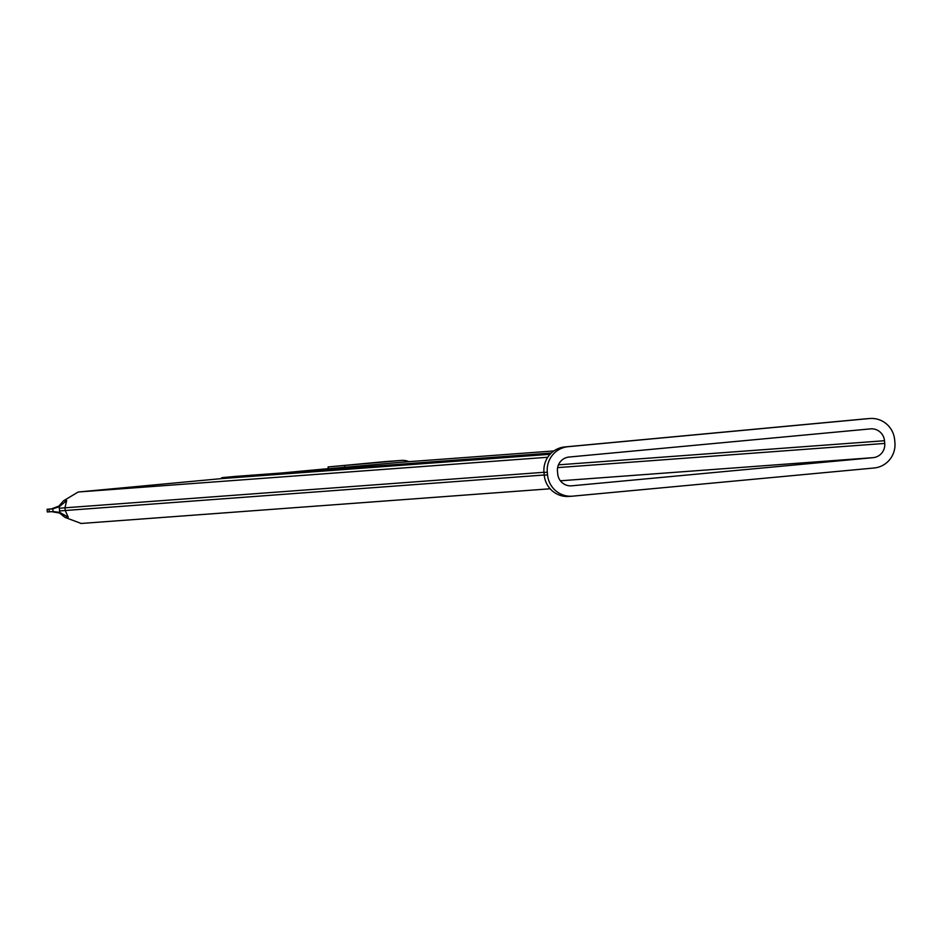 <?xml version="1.0" encoding="UTF-8"?>
<svg xmlns="http://www.w3.org/2000/svg" width="942" height="942" viewBox="0 0 942 942"><rect width="100%" height="100%" fill="white"/><g stroke="black" fill="none" stroke-linecap="round" stroke-linejoin="round"><path stroke-width="1.41" d="M401.94 462.192A14.448 14.201 85.8 0 0 401.398 462.228L328.263 468.739L328.099 466.938L384.666 461.662A16.261 15.979 85.8 0 1 384.96 461.627A16.261 15.979 85.8 0 1 385.266 461.615M884.738 443.423L884.491 440.726A13.094 12.87 -94.2 0 0 870.455 428.881L569.074 457.035A13.094 12.87 -94.2 0 0 557.464 471.271L557.711 473.979A13.094 12.87 -94.2 0 0 571.735 485.813L873.128 457.659A13.094 12.87 -94.2 0 0 884.738 443.423L557.629 467.621M894.653 439.773A23.479 23.079 85.8 0 0 869.501 418.542L568.108 446.696A23.479 23.079 85.8 0 0 547.302 472.225L547.549 474.921A23.479 23.079 85.8 0 0 572.701 496.151L874.094 467.997A23.479 23.079 85.8 0 0 894.9 442.469L894.653 439.773M867.064 418.719A23.479 23.079 85.8 0 0 866.193 418.79L564.8 446.944A23.479 23.079 85.8 0 0 543.981 472.472L544.24 475.168A23.479 23.079 85.8 0 0 568.944 496.434L572.265 496.198M51.469 511.647L59.499 513.037L65.057 517.429L81.2 523.469M51.257 508.951L58.851 506.113L63.514 500.803L66.705 500.567L59.216 506.772L52.823 508.81L53.082 511.53L59.735 512.389L68.248 517.193L65.057 517.429M47.1 509.292L47.347 511.989L49.314 511.847L49.066 509.151L47.1 509.292L52.363 508.798M52.481 511.577L49.314 511.847M66.705 500.567L64.951 507.738L65.198 510.434L68.248 517.193M49.066 509.151L52.823 508.81M222.347 478.536L78.198 492.007L222.324 478.536A22.573 4.157 84.7 0 1 222.324 478.536A22.573 4.157 84.7 0 1 222.347 478.536L550.069 454.291M78.198 492.007L63.514 500.803M551.011 453.314L222.265 477.641A23.479 4.321 -95.3 0 0 222.241 477.641L235.512 476.393A23.479 4.321 -95.3 0 0 235.5 476.393A23.479 4.321 -95.3 0 0 235.488 476.405L551.305 453.031M235.5 476.393L222.241 477.641A23.479 4.321 -95.3 0 0 221.146 478.642M408.969 461.662A16.261 15.979 85.8 0 0 401.233 460.426L328.099 466.938M344.666 465.713L344.831 467.515M401.398 462.228L553.884 450.947L401.669 462.204M328.252 468.645L282.176 472.943L328.252 468.645M560.372 480.797L873.128 457.659M558.465 464.842L884.491 440.726M866.193 418.79L869.501 418.542M544.24 475.168L547.549 474.921M543.981 472.472L547.302 472.225M564.8 446.944L568.108 446.696M59.735 512.389L59.216 506.772M59.311 508.233L543.97 472.295M59.558 510.929L544.217 475.003M52.234 508.88L51.28 508.939M78.28 491.995L547.761 457.259M401.233 460.426L384.666 461.662M866.628 418.754L869.937 418.507M80.871 523.493L550.14 488.78M401.527 460.402L384.96 461.627"/></g></svg>
